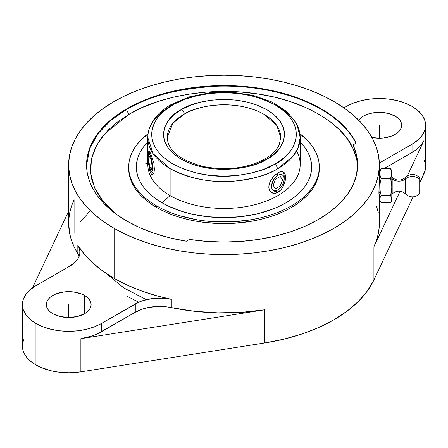 <?xml version="1.0" encoding="UTF-8"?>
<svg xmlns="http://www.w3.org/2000/svg" width="448" height="448" viewBox="0 0 448 448"><rect width="100%" height="100%" fill="white"/><g stroke="black" fill="none" stroke-linecap="round" stroke-linejoin="round"><path stroke-width="0.67" d="M264.141 114.363C234.041 97.614 194.404 106.562 184.173 114.184A3.825 2.19 -119.6 0 0 181.49 109.486C192.444 101.298 235.004 91.801 267.014 109.777C297.892 128.397 281.109 152.891 266.846 159.152L266.51 159.348A3.825 2.19 -119.6 0 0 264.622 159.146A3.825 2.19 60.4 0 1 266.51 159.348C255.556 167.535 212.996 177.033 180.986 159.057C150.108 140.437 166.891 115.942 181.154 109.682L181.49 109.486A3.825 2.19 60.4 0 1 184.173 114.184A56.767 32.777 180 0 1 264.141 114.363L264.141 159.415L264.141 114.363A56.767 32.777 180 0 1 280.767 137.542L276.78 125.468L264.141 114.363M275.173 163.962C292.208 156.481 312.239 127.238 275.391 105C255.937 95.071 235.581 91.078 214.318 93.01C195.255 95.267 181.569 99.137 173.27 104.619A3.825 2.19 -119.6 0 0 171.382 104.418A3.825 2.19 -119.6 0 0 170.587 106.17A76.194 43.988 180 0 0 147.806 137.542C147.823 132.815 148.977 128.24 151.267 123.822C155.316 116.2 162.019 109.732 171.382 104.418A3.825 2.19 60.4 0 1 173.27 104.619L172.827 104.871C155.792 112.353 135.761 141.596 172.609 163.834C192.063 173.762 212.419 177.755 233.682 175.823C252.745 173.566 266.431 169.697 274.73 164.214L275.173 163.962L274.73 164.214A3.825 2.19 60.4 0 1 277.413 168.913A3.825 2.19 -119.6 0 0 274.73 164.214L263.721 169.344L251.188 173.135L237.619 175.448L223.535 176.198L209.462 175.347L195.95 172.928L183.506 169.042L172.609 163.834L163.677 157.5L160.059 153.983L157.052 150.282L154.689 146.429L152.986 142.458L151.967 138.41L151.631 134.327L151.995 130.245L153.048 126.202L154.778 122.237L157.17 118.384L160.205 114.694L163.85 111.188L173.27 104.619L184.279 99.49L196.812 95.698L210.381 93.386L224.465 92.635L238.538 93.486L252.05 95.906L264.494 99.792L275.391 105L284.323 111.334L287.941 114.85L290.948 118.552L293.311 122.405L295.014 126.375L296.033 130.424L296.369 134.506L296.005 138.589L294.952 142.632L293.222 146.597L290.83 150.45L287.795 154.14L284.15 157.646L275.173 163.962M277.878 106.434A76.194 43.988 180 0 1 300.194 137.542L298.015 147.974L292.578 156.705L277.413 168.913A76.194 43.988 180 0 1 170.122 168.644L170.122 195.602A76.194 43.988 0 0 0 253.159 205.139A76.194 43.988 0 0 0 300.194 164.5L300.194 137.542A76.194 43.988 180 0 1 277.413 168.913C268.716 174.658 254.374 178.724 234.388 181.115C212.1 183.193 190.68 179.032 170.122 168.644A76.194 43.988 180 0 1 147.806 137.542L153.166 153.748L170.122 168.644L170.122 195.602L162.014 202.798A87.662 50.613 0 0 0 277.15 207.262A87.662 50.613 0 0 0 300.194 141.977L304.993 147.644L307.888 152.32L309.982 157.136L311.242 162.047L311.662 167.009L311.242 171.97L309.982 176.882L307.888 181.703L304.993 186.379L301.314 190.87L296.89 195.126L291.766 199.119L285.986 202.798L279.614 206.136L272.703 209.093L257.55 213.769L241.102 216.653L224 217.622L206.898 216.653L190.45 213.769L182.678 211.646L168.386 206.136L162.014 202.798L170.122 195.602A76.194 43.988 180 0 1 148.182 160.16M321.188 109.34C295.932 94.293 255.623 84.857 217.644 86.184C178.293 88.463 148.019 96.18 126.812 109.34A3.825 2.206 -120 0 0 129.517 114.022C155.394 98.028 207.654 85.764 258.586 94.058C309.87 101.573 344.506 127.288 353.063 148.607L353.063 144.945L356.171 143.153L350.342 133.666L342.474 124.69L332.707 116.357L321.188 108.802L321.188 109.34A137.441 79.352 0 0 0 126.812 109.34A137.441 79.352 0 0 0 86.559 165.183L89.802 148.305L98.577 132.994L111.434 119.918L126.812 109.34A3.825 2.206 60 0 0 129.517 114.022L142.66 107.369L157.192 101.763L172.866 97.3L189.414 94.058L206.562 92.086L224 91.426L241.438 92.086L258.586 94.058L275.134 97.3L290.808 101.763L305.34 107.369L318.483 114.022L330.008 121.61L339.718 129.998L347.446 139.048L353.063 148.607L353.063 144.945L356.171 143.153A137.441 79.352 180 0 0 321.188 108.802L311.192 103.572L300.362 98.935L288.792 94.931L276.595 91.599L263.9 88.978L250.813 87.086L237.474 85.943L224 85.562L210.526 85.943L197.187 87.086L184.1 88.978L171.405 91.599L159.208 94.931L147.638 98.935L136.808 103.572L126.812 108.802L117.757 114.57L109.721 120.826L102.788 127.506L97.02 134.546L92.473 141.876L89.197 149.43L87.22 157.136L86.559 164.914A137.441 79.352 180 0 1 171.405 91.599A137.441 79.352 180 0 1 321.188 108.802L321.188 109.34A137.441 79.352 0 0 1 355.964 143.27A137.441 79.352 0 0 0 321.188 109.34M106.506 273.616L123.788 287.907L146.367 299.667M138.706 302.226L126.812 296.111M405.569 193.833L405.569 178.898A9.464 7.728 -0 0 1 392.185 178.898L392.185 193.833M419.143 177.274L419.143 178.741A9.464 7.728 180 0 0 405.759 178.741L405.759 177.274M167.233 137.542A56.767 32.777 180 0 1 184.173 114.184L172.889 123.273L167.233 137.542C167.922 150.59 179.962 160.25 203.358 166.522C226.447 170.89 246.865 168.431 264.622 159.146C271.97 154.862 276.825 150.046 279.188 144.698L280.767 137.542M279.502 191.201L276.186 193.11L274.534 193.424L271.561 192.758L269.494 190.506L268.946 188.916L268.946 185.102L270.39 180.958L274.54 175.398L279.513 172.054L282.374 171.657L283.522 172.06L285.118 174.031L285.662 177.341L285.522 179.351L283.517 185.858L281.019 189.689L279.502 191.201M148.674 164.998L148.462 162.669L148.674 164.998M149.352 169.322L150.405 172.642L149.352 169.322M151.726 174.429L150.405 172.642L151.726 174.429L153.048 174.418L152.404 174.653M153.608 173.746L154.039 172.654L153.608 173.746M154.409 169.406L154.039 172.654L154.409 169.406L154.039 165.178L154.409 169.406M296.526 151.021A76.194 43.988 180 0 1 263.721 202.037A76.194 43.988 180 0 1 170.122 195.602A76.194 43.988 0 0 1 147.806 164.5L147.806 137.542M284.138 177.85A11.95 6.899 120 0 0 282.604 171.702A11.95 6.899 120 0 1 284.211 176.501L284.211 178.937L283.73 176.417L282.358 174.838L280.302 174.434L277.878 175.28L276.847 173.494L277.878 175.28L275.447 177.24L272.608 181.574L271.538 186.256L272.02 188.782L273.392 190.361L274.355 190.719L276.64 190.49L277.878 189.918A8.966 5.174 -60 0 1 271.538 186.256A8.966 5.174 -60 0 1 277.878 175.28A8.966 5.174 -60 0 1 284.211 178.937A8.966 5.174 -60 0 1 277.878 189.918L280.302 187.958L282.358 185.186L283.73 182.017L284.211 178.937M285.118 174.031L285.662 177.341L285.113 181.507L282.363 187.886L281.019 189.689L277.878 192.36L275.761 191.139L277.878 189.918L275.761 191.139L277.878 192.36L274.534 193.424L272.966 193.301L270.385 191.811L269.494 190.506L268.755 187.085L269.5 183.036L272.978 177.078L277.878 172.838M280.442 171.769L282.374 171.657L284.441 172.855M152.723 167.877L154.386 168.431L152.723 167.877L152.046 161.241L150.405 155.562L149.514 154.207L148.764 154.168L148.086 157.881A8.966 1.893 81.2 0 1 148.663 154.291A8.966 1.893 81.2 0 1 151.222 157.797A8.966 1.893 81.2 0 1 152.723 167.877A8.966 1.893 81.2 0 1 151.34 171.59A8.966 1.893 81.2 0 1 148.086 157.881L148.764 164.522L150.405 170.201L151.295 171.556L152.046 171.59L152.723 167.877M270.687 192.114A11.95 6.899 120 0 0 275.761 191.139L277.878 189.918M128.694 167.793A95.312 55.031 0 0 0 128.688 168.571L129.147 173.964L130.519 179.306L132.793 184.548L135.94 189.633L139.938 194.51L144.749 199.142L150.321 203.482L156.604 207.48A95.312 55.031 0 0 0 260.473 219.414A95.312 55.031 0 0 0 319.312 168.571L319.312 167.009A95.312 55.031 180 0 1 260.473 217.851A95.312 55.031 180 0 1 156.604 205.923L156.604 207.48L163.531 211.109L171.046 214.329L179.071 217.101L187.527 219.414L196.33 221.234L205.408 222.544L224 223.602L233.341 223.334L251.67 221.234L260.473 219.414L268.929 217.101L276.954 214.329L284.469 211.109L291.396 207.48L297.679 203.482L303.251 199.142L308.062 194.51L312.06 189.633L315.207 184.548L317.481 179.306L318.853 173.964L319.312 168.571M319.312 167.009L318.853 161.616L317.481 156.274L315.207 151.038L312.06 145.953L308.062 141.07L299.936 133.75A95.312 55.031 180 0 1 319.312 167.009L318.853 172.402L317.481 177.744L315.207 182.986L312.06 188.07L308.062 192.948L303.251 197.585L297.679 201.919L291.396 205.923L284.469 209.546L276.954 212.766L268.929 215.544L260.473 217.851L251.67 219.671L233.341 221.777L214.659 221.777L205.408 220.982L196.33 219.671L179.071 215.544L171.046 212.766L163.531 209.546L156.604 205.923A95.312 55.031 180 0 1 128.688 167.009A95.312 55.031 180 0 1 148.064 133.75L139.938 141.07L135.94 145.953L132.793 151.038L130.519 156.274L129.147 161.616L128.688 167.009L129.147 172.402L130.519 177.744L132.793 182.986L135.94 188.07L139.938 192.948L144.749 197.585L150.321 201.919L156.604 205.923L156.604 207.48A95.312 55.031 0 0 1 128.688 168.571L128.688 167.009M318.483 219.458A133.616 77.146 180 0 1 189.414 239.428L206.562 241.394L224 242.054L241.438 241.394L258.586 239.428L275.134 236.186L290.808 231.722L305.34 226.117L318.483 219.458L330.008 211.876L339.718 203.482L347.446 194.432L353.063 184.878L356.474 174.983L357.616 164.914L356.474 154.84L353.063 144.945A133.616 77.146 180 0 1 357.616 164.914A133.616 77.146 180 0 1 318.483 219.458M126.812 221.021A137.441 79.352 180 0 1 86.559 164.914L87.22 172.687L89.197 180.393L92.473 187.947L97.02 195.278L102.788 202.317L109.721 208.998L117.757 215.253L126.812 221.021L139.894 227.674L154.33 233.313L169.882 237.854L186.306 241.22A137.441 79.352 180 0 1 126.812 221.021M22.4 304.578A46.312 26.74 180 0 1 35.963 285.673L30.206 289.722L25.928 294.347L23.29 299.365L22.4 304.578L23.29 309.798L25.928 314.81L30.206 319.435L35.963 323.484L42.98 326.81L50.988 329.28L59.679 330.803L68.712 331.318L77.745 330.803L86.436 329.28L94.444 326.81L101.461 323.484L135.29 303.951L135.29 312.245L101.461 331.778L101.461 323.484A46.312 26.74 180 0 1 35.963 323.484L35.963 364.958L35.963 323.484A46.312 26.74 180 0 1 22.4 304.578L22.4 346.052A46.312 26.74 0 0 0 35.963 364.958A46.312 26.74 0 0 0 80.875 371.851L80.875 338.671A46.312 26.74 0 0 0 101.461 331.778L101.461 323.484L138.964 302.114L143.052 300.591L152.13 298.609L161.806 298.172L171.304 299.309L155.602 295.467L140.717 290.651L126.84 284.922L114.139 278.354L114.139 228.34A155.372 89.701 180 0 1 68.628 164.914A155.372 89.701 180 0 1 164.545 82.04A155.372 89.701 180 0 1 333.861 101.483A155.372 89.701 180 0 1 379.372 164.914A155.372 89.701 180 0 1 283.455 247.789A155.372 89.701 180 0 1 114.139 228.34L114.139 278.354A155.372 89.701 0 0 0 171.304 299.309L171.304 307.602A155.372 89.701 0 0 0 264.802 309.775L264.802 342.95A155.372 89.701 0 0 0 373.918 279.955L373.918 246.775A155.372 89.701 0 0 0 379.372 223.222L379.372 197.602M378.93 194.326L379.372 175.89L378.907 192.55L379.848 192.55L378.907 192.55L378.93 194.326M379.053 196.806L378.98 195.759L379.053 196.806M379.142 197.428L379.355 193.866M379.053 185.332L379.053 174.49M84.56 295.428L84.56 313.729L84.56 295.428A22.411 12.936 180 0 1 91.123 304.578A22.411 12.936 180 0 1 77.286 316.534A22.411 12.936 180 0 1 52.864 313.729A22.411 12.936 180 0 1 46.301 304.578A22.411 12.936 180 0 1 60.138 292.628A22.411 12.936 180 0 1 84.56 295.428L87.343 297.394L89.415 299.628L90.692 302.053L91.123 304.578L90.692 307.104L89.415 309.529L87.343 311.769L84.56 313.729L77.286 316.534L68.712 317.514L60.138 316.534L52.864 313.729L50.081 311.769L48.009 309.529L46.732 307.104L46.301 304.578L46.732 302.053L48.009 299.628L50.081 297.394L52.864 295.428L56.263 293.821L64.338 291.889L73.086 291.889L81.161 293.821L84.56 295.428M358.68 120.187A22.411 12.936 180 0 1 395.136 116.122L395.136 134.417L395.136 116.122A22.411 12.936 180 0 1 401.699 125.272A22.411 12.936 180 0 1 371.935 137.491L379.288 138.208L379.288 125.272M391.798 194.303L392.185 193.917L392.185 190.422L391.798 190.646L392.185 190.422L392.185 177.38L391.798 176.994M405.759 177.184L405.759 190.534L405.759 177.184C410.222 173.522 414.686 173.522 419.143 177.184L419.143 190.534L420.006 190.036L420.006 178.046L420.006 193.245L420.006 190.036L419.143 190.534L419.143 194.113L420.006 193.25M405.759 194.023L405.759 178.741A9.464 7.728 -0 0 1 419.143 178.741L419.143 194.023M419.143 194.113C414.686 197.775 410.222 197.775 405.759 194.113L405.759 190.534L405.569 193.917C401.106 190.254 396.642 190.254 392.185 193.917M392.185 177.464L392.185 178.898A9.464 7.728 180 0 0 405.569 178.898L405.569 177.464M391.798 172.082L391.798 170.923M391.798 170.772L391.798 200.525M391.446 170.274L390.466 168.47L391.434 170.912L391.798 173.449L391.44 170.934L390.466 168.47L391.798 170.71L391.446 175.941L390.466 178.433L381.181 178.433L380.206 182.678L379.848 187.018L380.206 191.358L381.181 195.608L380.206 197.394L379.848 199.22L380.206 201.04L381.181 202.826L390.466 202.826L381.181 202.826L380.201 201.023L379.848 199.22L380.212 197.378L381.181 195.608L390.466 195.608L391.44 191.358L391.798 187.018L391.798 199.22L391.44 197.394L390.466 195.608L381.181 195.608L380.201 191.313L379.848 187.018L380.212 182.638L381.181 178.433L390.466 178.433L391.44 175.969L391.798 173.449L391.798 187.018L391.44 182.678L390.466 178.433L391.434 182.638L391.798 187.018L391.446 191.313L390.466 195.608L391.434 197.378L391.798 199.22L391.798 200.586L390.93 202.098L391.798 199.22L390.93 202.098M380.722 202.098L379.848 200.586L379.848 173.449L380.206 175.969L381.181 178.433L380.201 175.941L379.848 173.449L380.212 170.912L381.181 168.47L390.466 168.47L381.181 168.47L380.201 170.274M381.181 168.47L380.206 170.934L379.848 173.449L379.848 170.71L381.181 168.47M425.6 125.272L424.71 120.053L422.072 115.035L417.794 110.415L412.037 106.361L405.02 103.04L397.012 100.565L388.321 99.047L379.288 98.532L370.255 99.047L361.564 100.565L353.556 103.04L346.539 106.361A46.312 26.74 180 0 1 397.012 100.565A46.312 26.74 180 0 1 425.6 125.272L424.71 130.486L422.072 135.503L417.794 140.123L412.037 144.178L379.338 163.055L412.037 144.178L412.037 152.471L384.322 168.47L412.037 152.471A46.312 26.74 0 0 0 423.976 140.588L423.976 173.762A46.312 26.74 0 0 0 425.6 166.746L425.6 125.272A46.312 26.74 180 0 1 412.037 144.178L412.037 152.471L416.002 149.862L419.35 146.978L422.022 143.87L423.976 140.588L407.31 175.93L423.976 140.588L423.976 173.762L420.006 182.185L425.18 170.324L425.6 166.824L425.219 163.318L424.043 159.874M379.848 171.052L379.372 171.332L379.848 171.052M346.539 106.361L343.918 107.878L346.539 106.361M379.848 172.082L379.848 170.923M379.848 170.772L379.848 200.525M69.798 266.14L35.963 285.673L69.798 266.14L75.622 261.66L77.661 259.106L79.05 256.418L79.772 253.641L79.811 250.835L79.162 248.052L77.84 245.347A34.418 19.874 180 0 1 79.878 252.09A34.418 19.874 180 0 1 69.798 266.14M358.585 120.316L360.657 118.082L363.44 116.122L366.839 114.514L370.714 113.316L379.288 112.33L387.862 113.316L395.136 116.122L397.919 118.082L399.991 120.316L401.268 122.746L401.699 125.272L401.268 127.792L399.991 130.222L397.919 132.457L395.136 134.417L391.737 136.03L383.662 137.962L379.288 138.208M376.482 206.007L378.314 212.783M379.243 219.621L379.266 226.475L378.381 233.313L376.594 240.094L373.918 246.775L400.103 191.229L373.918 246.775L373.918 279.955L413.084 196.862L373.918 279.955L367.366 290.97L358.4 301.403L347.172 311.074L333.861 319.827L318.702 327.51L301.946 333.995L283.881 339.17L264.802 342.95L80.875 371.851L68.846 372.792L56.812 371.89L51.05 370.77L40.538 367.27L35.963 364.958L31.959 362.32L28.582 359.397L25.9 356.25L23.957 352.923L22.781 349.479L22.4 345.974L22.82 342.474L24.024 339.03M114.139 278.354L102.754 271.018L92.837 263.004L84.498 254.414L77.84 245.347A155.372 89.701 0 0 0 114.139 278.354M79.122 256.234A34.418 19.874 0 0 0 77.84 253.641L77.84 245.347L77.84 253.641L74.239 247.106L71.518 240.43L69.686 233.654L68.628 223.154M79.162 256.346L77.84 253.641A155.372 89.701 0 0 1 68.628 223.222L68.628 164.914L69.378 156.122L71.613 147.414L75.32 138.874L80.455 130.586L86.974 122.629L94.814 115.074L103.897 108.007L114.139 101.483L125.434 95.57L137.682 90.328L150.758 85.803L164.545 82.04L178.898 79.072L193.687 76.933L208.774 75.639L224 75.208L239.226 75.639L254.313 76.933L269.102 79.072L283.455 82.04L297.242 85.803L310.318 90.328L322.566 95.57L333.861 101.483L344.103 108.007L353.186 115.074L361.026 122.629L367.545 130.586L372.68 138.874L376.387 147.414L378.622 156.122L379.372 164.914L378.622 173.706L376.387 182.414L372.68 190.949L367.545 199.242L361.026 207.2L353.186 214.749L344.103 221.816L333.861 228.34L322.566 234.254L310.318 239.495L297.242 244.02L283.455 247.789L269.102 250.751L254.313 252.89L239.226 254.184L224 254.615L208.774 254.184L193.687 252.89L178.898 250.751L164.545 247.789L150.758 244.02L137.682 239.495L125.434 234.254L114.139 228.34L103.897 221.816L94.814 214.749L86.974 207.2L80.455 199.242L75.32 190.949L71.613 182.414L69.378 173.706L68.628 164.914M68.734 219.962L69.619 213.125L71.406 206.343L74.082 199.662L74.082 232.842M68.628 211.232L32.474 287.93L68.628 211.232M80.634 221.827L89.6 211.394M80.875 371.851L264.802 342.95L264.802 309.775L80.875 338.671L80.875 371.851M135.29 312.245L96.942 334.068L91.946 336.006L80.875 338.671L264.802 309.775L241.489 312.351L217.762 312.85L194.186 311.254L166.622 306.841L156.94 306.488L147.47 307.709L143.052 308.885L135.29 312.245L135.29 303.951A34.418 19.874 180 0 1 171.304 299.309L171.304 307.602A34.418 19.874 0 0 0 135.29 312.245M186.306 241.22L189.414 239.428L186.306 241.22M115.954 213.954L103.219 201.561L94.59 187.779L90.636 173.314L91.426 158.956L96.55 145.41L105.235 133.224L129.517 114.022L117.992 121.61L108.282 129.998L100.554 139.048L94.937 148.607L91.526 158.502L90.384 168.571L91.526 178.64L94.937 188.535L100.554 198.094L108.282 207.144L115.948 213.954M357.582 166.74A133.616 77.146 0 0 0 353.063 148.607L356.474 158.502M269.41 167.563L268.626 166.908M147.806 141.977L143.007 147.644L140.112 152.32L138.018 157.136L136.758 162.047L136.338 167.009L136.758 171.97L138.018 176.882L140.112 181.703L143.007 186.379L146.686 190.87L151.11 195.126L156.234 199.119L162.014 202.798A87.662 50.613 0 0 1 147.806 141.977M270.693 192.114A11.95 6.899 120 0 0 275.761 191.139M153.602 162.898L153.048 160.619L153.602 162.898M152.404 158.43L153.048 160.619L152.404 158.43M150.405 153.115L151.721 156.397L149.352 151.29L150.405 153.115M148.966 151.021L149.352 151.29L148.669 151.2L148.966 151.021M148.462 151.822L148.322 152.869L148.462 151.822M148.221 156.072L148.322 152.869L148.221 156.072M254.99 177.055L254.873 177.755M181.49 109.486L173.634 114.968L168.039 120.999L164.59 127.54L163.408 134.35L164.539 141.159L167.95 147.711L173.505 153.754L180.986 159.057L190.114 163.419L200.536 166.673L211.859 168.689L223.647 169.4L235.446 168.773L246.803 166.83L257.292 163.649L266.51 159.348L274.366 153.866L279.961 147.834L283.41 141.294L284.592 134.484L283.461 127.674L280.05 121.122L274.495 115.08L267.014 109.777L257.886 105.414L247.464 102.161L236.141 100.145L224.353 99.434L212.554 100.061L201.197 102.004L190.708 105.185L181.49 109.486M224 134.417L224 164.5M152.275 162.59L145.785 163.593M224 164.914L224 168.7M68.712 317.514L68.712 304.578M275.498 188.726L273.123 185.343L275.498 179.217L280.252 176.473L282.626 179.855L280.252 185.982L275.498 188.726M149.537 165.76L148.663 159.13L149.537 156.251L151.273 159.998L152.146 166.628L151.273 169.506L149.537 165.76M171.382 104.418L189.308 96.869L210.101 92.691L232.047 92.187L253.327 95.402L272.182 102.088L287.078 111.787L296.772 123.894L300.194 137.542M150.024 152.342L148.669 154.286M379.372 164.914L379.372 175.89M379.848 173.695L379.215 173.695M419.143 177.184L420.006 178.046M405.569 177.38C401.106 181.042 396.642 181.042 392.185 177.38M379.848 197.602L379.215 197.602M153.754 173.449L151.34 171.595"/></g></svg>
